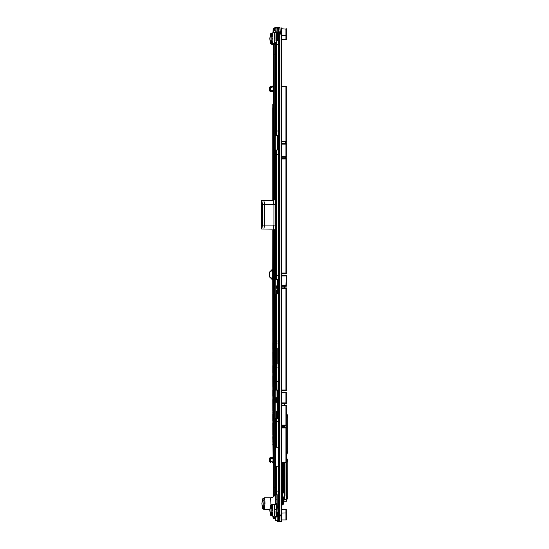 <?xml version="1.0" encoding="UTF-8"?>
<svg xmlns="http://www.w3.org/2000/svg" width="549" height="549" viewBox="0 0 549 549"><rect width="100%" height="100%" fill="white"/><g stroke="black" fill="none" stroke-linecap="round" stroke-linejoin="round"><path stroke-width="0.82" d="M271.185 38.698L270.417 33.976L269.813 38.705L270.417 43.426L271.185 38.698M270.417 43.426L271.295 44.167L272.078 38.698L271.295 33.235L272.311 32.858L272.922 38.087L272.681 43.337C272.503 44.586 272.304 44.86 272.091 44.174M271.185 510.296L270.417 505.574L269.813 510.296L270.417 515.024L271.185 510.296M274.493 511.215C274.589 517.851 274.672 517.549 274.747 510.296L274.617 504.456L272.311 504.456L272.922 510.906L272.311 516.142L271.295 515.765L272.078 510.296L271.295 504.833L270.417 505.574M263.246 503.68L262.477 498.952L261.873 503.68L262.477 508.401L263.246 503.68M262.477 508.401L263.355 509.149L264.144 503.68C264.076 499.844 263.794 498.046 263.3 498.279M281.712 28.761L286.31 29.131L286.31 28.761L285.947 28.761L286.31 29.131L286.31 39.748L285.947 39.205L285.947 28.761L286.31 28.761M278.37 44.695L276.572 44.695L276.998 28.925L273.134 28.925L273.018 31.533M281.712 27.882L281.712 34.82L279.16 33.153L278.432 29.42L278.432 519.656L279.16 516.039L280.065 515.724L279.915 521.516L277.767 521.481L279.915 521.516A0.364 0.364 -89 0 1 279.743 521.475L279.818 515.765L278.624 519.951M262.71 214.789C262.484 212.017 262.257 212.017 262.031 214.789C262.257 217.562 262.484 217.562 262.71 214.789M273.196 92.369L273.217 94.675L273.23 92.369M273.23 110.644L273.21 113.334M273.182 114.254L273.162 113.622M287.806 416.911L287.916 451.065L286.31 456.343M287.71 497.257L287.806 461.778L286.448 457.07L287.71 461.023A4.378 4.378 0 0 1 287.916 462.347L287.916 495.932A4.378 4.378 0 0 1 287.71 497.257L286.454 501.21L283.737 501.21L286.454 501.21L286.31 458.532M286.454 499.439L287.916 495.493M273.1 450.496L273.079 450.139M273.23 437.086L273.23 444.443L272.915 433.765L272.798 437.505L273.1 456.885A0.727 0.727 -90 0 1 272.373 457.619L272.331 457.619A0.727 0.727 -90 0 0 273.059 456.885L272.331 457.619M273.086 280.45L269.621 276.984L271.81 279.173L272.325 278.652L273.203 279.537M273.203 269.463L272.325 270.348L272.325 278.652L269.408 276.463L269.408 272.537A0.727 0.727 0 0 1 269.621 272.016L273.114 268.955L273.169 268.283M275.543 518.524L273.725 518.489L273.018 517.762L273.018 516.142L273.018 517.776L275.543 517.81L275.543 520.088L277.142 520.37L276.538 466.19L276.339 487.546L275.42 487.546L275.42 425.866L275.543 418.571L276.264 418.571L276.518 447.222L276.682 411.476L277.135 418.571L276.902 365.016L278.364 365.016M277.176 28.637L277.135 32.576L276.998 28.925M276.586 285.885L276.586 288.218L276.586 285.885M276.929 285.885L276.929 288.218L276.929 285.885M273.196 316.574L273.162 315.414M272.977 124.534L272.977 123.36M272.977 117.918L272.977 124.403M272.949 117.918L272.942 123.36M273.011 250.289L273.004 254.516M273.127 316.574L273.23 323.471M272.894 396.653L272.894 388.63L273.011 396.653M284.265 496.124L283.682 497.085C282.756 497.099 282.481 495.98 282.845 493.743L284.265 490.442L284.265 498.986L284.265 493.743M272.846 392.638C272.88 389.612 272.908 389.612 272.935 392.638C272.908 395.671 272.88 395.671 272.846 392.638C272.88 389.612 272.908 389.612 272.935 392.638C272.908 395.671 272.88 395.671 272.846 392.638M273.031 319.456C273.066 316.423 273.093 316.423 273.121 319.456C273.093 322.489 273.066 322.489 273.031 319.456C273.066 316.423 273.093 316.423 273.121 319.456C273.093 322.489 273.066 322.489 273.031 319.456M272.846 246.275C272.88 243.241 272.908 243.241 272.935 246.275C272.908 249.308 272.88 249.308 272.846 246.275C272.88 243.241 272.908 243.241 272.935 246.275C272.908 249.308 272.88 249.308 272.846 246.275M273.031 173.093C273.066 170.06 273.093 170.06 273.121 173.093C273.093 176.126 273.066 176.126 273.031 173.093C273.066 170.06 273.093 170.06 273.121 173.093C273.093 176.126 273.066 176.126 273.031 173.093M272.846 120.382C272.88 117.356 272.908 117.356 272.935 120.382C272.908 123.415 272.88 123.415 272.846 120.382C272.88 117.356 272.908 117.356 272.935 120.382C272.908 123.415 272.88 123.415 272.846 120.382M273.134 33.022C273.162 29.989 273.196 29.989 273.224 33.022C273.196 29.989 273.162 29.989 273.134 33.022M275.275 32.7L275.31 31.924L275.337 32.666M276.229 34.477C276.257 31.444 276.284 31.444 276.319 34.477C276.284 37.51 276.257 37.51 276.229 34.477C276.257 31.444 276.284 31.444 276.319 34.477C276.284 37.51 276.257 37.51 276.229 34.477M276.902 400.001C276.929 396.968 276.964 396.968 276.991 400.001C276.964 403.035 276.929 403.035 276.902 400.001C276.929 396.968 276.964 396.968 276.991 400.001C276.964 403.035 276.929 403.035 276.902 400.001M276.518 400.001C276.552 396.968 276.579 396.968 276.607 400.001C276.579 403.035 276.552 403.035 276.518 400.001C276.552 396.968 276.579 396.968 276.607 400.001C276.579 403.035 276.552 403.035 276.518 400.001M275.31 400.001C275.344 396.968 275.372 396.968 275.399 400.001C275.372 403.035 275.344 403.035 275.31 400.001C275.344 396.968 275.372 396.968 275.399 400.001C275.372 403.035 275.344 403.035 275.31 400.001M276.229 514.523C276.257 511.49 276.284 511.49 276.319 514.523C276.284 517.556 276.257 517.556 276.229 514.523C276.257 511.49 276.284 511.49 276.319 514.523C276.284 517.556 276.257 517.556 276.229 514.523M276.044 503.289L276.202 509.156C276.147 519.217 276.065 519.978 275.955 511.442M284.265 490.813L284.265 488.987M276.881 505.183C276.916 502.157 276.943 502.157 276.971 505.183C276.943 508.216 276.916 508.216 276.881 505.183C276.916 502.157 276.943 502.157 276.971 505.183C276.943 508.216 276.916 508.216 276.881 505.183M272.681 43.337L274.699 43.337L274.747 38.705C274.658 31.169 274.575 31.169 274.493 38.705M264.247 497.95C264.687 497.669 264.927 499.583 264.989 503.68L264.371 509.527L269.82 509.527M270.925 505.142L270.712 497.991M277.32 520.431L275.735 520.404L277.595 521.433L279.743 521.468L277.067 520.116L277.135 512.615M277.43 34.477C277.369 31.444 277.307 31.444 277.252 34.477C277.307 37.51 277.369 37.51 277.43 34.477C277.369 31.444 277.307 31.444 277.252 34.477C277.307 37.51 277.369 37.51 277.43 34.477M277.43 514.523C277.369 511.49 277.307 511.49 277.252 514.523C277.307 517.556 277.369 517.556 277.43 514.523C277.369 511.49 277.307 511.49 277.252 514.523C277.307 517.556 277.369 517.556 277.43 514.523M278.425 508.141L278.02 508.518L278.226 514.173L278.425 508.333L278.425 40.667L278.226 34.827L278.02 40.537L278.425 40.942M278.364 493.777L277.815 494.841L277.815 507.729L278.226 514.173L278.425 508.333M278.425 40.667L278.226 34.827L277.911 40.866L278.439 41.751M285.947 86.344L286.31 86.344L286.31 141.752L285.947 141.21L285.947 86.344L281.712 86.344M286.31 141.793L281.712 141.793L286.31 141.752M281.712 462.43L285.947 462.43L285.947 427.987L286.31 427.451L281.712 427.41L286.31 427.403M286.31 427.451L286.31 462.43L285.947 462.43M278.247 419.223L278.364 425.516M278.247 425.516L278.364 442.844M278.364 470.568L278.364 487.896M279.743 521.468L281.712 521.55L281.712 514.729L280.065 515.724M279.901 33.427L280.333 33.345L279.983 27.45A0.364 0.364 0 0 0 279.798 27.498L275.234 27.498L279.983 27.45A0.364 0.364 0 0 0 279.798 27.498L278.439 28.287L279.345 32.906L279.901 33.427L279.901 515.49L281.712 514.173L281.712 34.834L281.712 519.924L286.31 519.944L286.31 519.587L285.947 519.924L285.947 509.795L286.31 509.211L281.712 509.218M278.254 520.431L277.135 520.116L277.135 516.424M272.819 126.263L272.798 114.865L272.839 125.632M272.819 114.233L272.839 114.865M273.224 91.209L273.23 91.841M273.278 496.385L273.258 229.173M273.258 200.406L273.327 44.544M275.173 45.862L275.173 199.019M275.173 230.566L275.145 494.23M275.179 493.798L273.327 497.003A1.462 0.59 54.6 0 1 273.333 496.989L273.333 496.989C274.747 495.692 275.358 494.642 275.173 493.839L275.31 504.277M275.173 30.38L275.173 32.487L273.258 32.487L273.258 30.38L275.173 30.38L275.159 29.687L273.265 29.687L273.258 30.38M273.162 470.788L273.162 457.914M273.182 470.157L273.182 458.545M273.059 450.331L273.224 444.93M273.038 437.086L272.805 442.185M273.23 444.443L273.148 447.476L273.073 444.93M273.031 435.611L273.127 432.502L273.018 435.611M272.922 425.64L272.922 432.502M273.127 425.008L273.031 421.9L272.922 425.008M273.127 432.502L273.134 425.64M272.839 434.135L272.798 423.368L272.819 434.767M272.839 423.368L272.819 422.737M272.867 280.223L272.901 281.356L272.942 280.306M272.942 268.694L272.901 267.644L272.867 268.777M273.169 280.717L273.121 268.289M273.093 267.397L273.127 266.382L272.956 267.397M272.922 266.382L272.922 265.75M272.922 259.519L272.922 258.888M273.127 258.888L273.134 259.519M273.134 265.75L273.127 266.382M272.922 283.25L272.922 289.481L273.134 283.25M273.134 289.481L273.127 290.112M272.922 290.112L272.922 289.481M273.23 200.193L272.798 200.193L273.148 196.446L273.23 200.412M273.23 230.779L273.23 229.173M273.045 230.779L272.901 233.895L273.004 230.779M275.42 154.344L275.495 279.757L276.229 279.757L276.305 275.378L276.305 154.344L275.42 154.344L275.495 149.966L276.229 149.966L276.305 154.344M273.189 44.544L273.23 45.306M273.23 53.727L273.23 44.544M273.23 52.793L273.224 54.358M273.162 52.793L273.23 52.162M273.23 45.938L273.155 52.162M273.155 45.938L273.162 45.306M273.224 67.479L273.23 69.037M273.21 67.479L273.23 68.11L273.21 67.479M273.23 77.457L273.23 68.11M273.23 76.524L273.224 78.088M273.162 76.524L273.23 75.892M273.23 69.668L273.155 75.892M273.155 69.668L273.162 69.037M273.196 55.531L273.196 66.299M273.155 55.531L273.176 54.9L273.155 55.531M273.176 66.93L273.176 54.9M273.224 494.642L273.23 496.207M273.21 494.642L273.23 495.273L273.21 494.642M273.23 497.065L273.23 495.273M273.23 496.838L273.141 463.349M273.155 496.838L273.162 496.207M273.162 494.519L273.162 481.645L273.182 493.887M273.182 482.276L273.162 481.645M273.23 516.005L273.217 516.733L273.148 516.005M273.224 470.912L273.23 472.476M273.21 470.912L273.23 471.543L273.21 470.912M273.23 480.89L273.23 471.543M273.23 479.963L273.224 481.521M273.162 479.963L273.23 479.332M273.23 473.108L273.155 479.332M273.155 473.108L273.162 472.476M273.23 457.159L273.23 448.739M273.23 456.233L273.224 457.791M273.162 456.233L273.23 455.601M273.23 449.37L273.155 455.601M273.155 449.37L273.162 448.739M273.224 447.181L273.23 447.812M273.23 117.129L273.23 123.36M273.155 117.129L273.23 116.498M273.224 114.94L273.162 116.498M273.21 114.94L273.23 115.571L273.21 114.94M273.23 124.918L273.23 115.571M273.23 123.992L273.224 125.549M273.162 123.992L273.155 123.36M273.155 137.497L273.176 126.098L273.196 137.497M273.196 126.73L273.176 126.098M272.977 135.857L272.977 128.363M272.805 135.857L272.977 135.226M272.977 129.001L272.798 135.226M272.798 129.001L272.805 128.363M273.23 140.867L273.23 147.091M273.155 140.867L273.23 140.235M273.224 138.671L273.162 140.235M273.21 138.671L273.23 139.302L273.21 138.671M273.23 148.649L273.23 139.302M273.23 147.722L273.224 149.28M273.162 147.722L273.155 147.091M273.23 159.587L273.23 152.1M273.045 159.587L273.011 152.732L273.004 159.587M273.23 152.732L272.798 152.732L273.045 152.1M272.819 149.994L272.798 138.595L272.839 149.362M272.839 138.595L272.819 137.964M272.922 140.867L272.922 140.235M273.127 140.235L273.134 140.867M273.134 147.091L273.127 147.722M272.922 147.722L272.922 147.091M272.805 159.587L272.798 158.956L273.23 158.956M272.798 152.732L272.798 158.956M273.004 152.1L272.915 148.985L272.805 152.1M272.942 124.534L272.956 125.035M273.23 164.597L273.23 170.821M273.155 164.597L273.23 163.966M273.224 162.401L273.162 163.966M273.21 162.401L273.23 163.032L273.21 162.401M273.23 172.386L273.23 163.032M273.23 171.453L273.224 173.017M273.162 171.453L273.155 170.821M273.182 173.724L273.23 177.107M273.148 173.724L273.169 173.21L273.148 173.724M273.23 183.318L273.169 173.21M273.045 183.318L273.011 176.462L273.004 183.318M273.23 177.567L273.23 182.687M273.038 177.567L273.052 176.881L273.038 177.567M272.819 173.724L272.798 162.326L272.839 173.093M272.839 162.326L272.819 161.694M272.805 183.318L272.798 182.687M272.798 176.462L272.805 175.831M273.004 175.831L273.011 176.462M273.23 188.328L273.23 194.552M273.155 188.328L273.23 187.696M273.224 186.132L273.162 187.696M273.21 186.132L273.23 186.763L273.21 186.132M273.23 196.117L273.23 186.763M273.23 195.183L273.224 196.748M273.162 195.183L273.155 194.552M272.819 197.455L272.798 186.056L272.839 196.823M272.839 186.056L272.819 185.425M272.922 188.328L272.922 187.696M273.127 187.696L273.134 188.328M273.134 194.552L273.127 195.183M272.922 195.183L272.922 194.552M272.798 200.193L272.771 107.762L272.915 115.235L272.805 104.55L273.258 103.514M273.004 199.562L272.915 196.446L272.805 199.562M272.805 230.779L272.798 230.148L273.23 230.148M272.771 268.866L272.798 230.148M273.23 401.909L273.23 408.133M273.155 401.909L273.23 401.278M273.224 399.72L273.162 401.278M273.21 399.72L273.23 400.351L273.21 399.72M273.23 409.698L273.23 400.351M273.23 408.765L273.224 410.329M273.162 408.765L273.155 408.133M273.224 423.451L273.23 425.008M273.21 423.451L273.23 424.082L273.21 423.451M273.23 433.429L273.23 424.082M273.23 432.502L273.224 434.06M273.162 432.502L273.23 431.871M273.23 425.64L273.155 431.871M273.155 425.64L273.162 425.008M273.23 420.637L273.23 413.143M273.045 420.637L273.011 413.774L273.004 420.637M273.23 413.774L272.798 413.774L273.045 413.143M273.23 235.789L273.23 242.013M273.155 235.789L273.23 235.157M273.224 233.6L273.162 235.157M273.21 233.6L273.23 234.231L273.21 233.6M273.23 243.578L273.23 234.231M273.23 242.644L273.224 244.209M273.162 242.644L273.155 242.013M273.23 254.516L273.23 247.023M273.045 254.516L273.23 253.878M273.011 172.962L273.134 169.078M273.011 171.453L273.004 173.573M272.922 171.453L273.018 170.821M272.922 164.597L272.922 170.821M273.127 163.966L273.031 160.85L272.922 163.966M273.134 168.989L273.134 164.597M272.922 235.789L272.922 235.157M273.127 235.157L273.134 235.789M273.134 242.013L273.127 242.644M272.922 242.644L272.922 242.013M272.805 254.516L272.798 253.878M272.819 246.961L272.826 247.393M272.983 246.206L272.894 250.289M272.819 411.036L272.798 399.638L272.839 410.405M272.839 399.638L272.819 399.006M272.922 401.909L272.922 401.278M273.127 401.278L273.134 401.909M273.134 408.133L273.127 408.765M272.922 408.765L272.922 408.133M272.805 420.637L272.798 419.999L273.23 419.999M272.798 413.774L272.798 419.999M273.004 413.143L272.915 410.034L272.805 413.143M273.23 259.519L273.23 265.75M273.155 259.519L273.23 258.888M273.224 257.33L273.162 258.888M273.21 257.33L273.23 257.961L273.21 257.33M273.23 267.308L273.23 257.961M273.23 266.382L273.224 267.939M273.162 266.382L273.155 265.75M272.819 268.646L272.798 257.248L272.839 268.015M272.839 257.248L272.819 256.616M273.23 283.25L273.23 289.481M273.155 283.25L273.23 282.618M273.224 281.061L273.162 282.618M273.21 281.061L273.23 281.692L273.21 281.061M273.23 291.039L273.23 281.692M273.23 290.112L273.224 291.67M273.162 290.112L273.155 289.481M273.23 301.977L273.23 294.484M273.045 301.977L273.011 295.122L273.004 301.977M273.23 295.122L272.798 295.122L273.045 294.484M272.819 292.384L272.798 280.985L272.839 291.752M272.839 280.985L272.819 280.354M272.805 301.977L272.798 301.346L273.23 301.346M272.798 295.122L272.798 301.346M273.004 294.484L272.915 291.375L272.805 294.484M272.819 244.916L272.832 244.284M272.839 233.517L272.819 232.886M273.23 306.987L273.23 313.211M273.155 306.987L273.23 306.356M273.224 304.791L273.162 306.356M273.21 304.791L273.23 305.422L273.21 304.791M273.23 314.769L273.23 305.422M273.23 313.843L273.224 315.401M273.162 313.843L273.155 313.211M272.819 316.114L272.798 304.716L272.839 315.483M272.839 304.716L272.819 304.084M273.23 325.708L273.127 315.414M273.045 325.708L273.004 318.221M273.23 323.937L273.004 325.708M273.038 323.937L273.052 323.203M272.922 306.987L272.922 306.356M273.127 306.356L273.134 306.987M273.134 313.211L273.127 313.843M272.922 313.843L272.922 313.211M272.805 325.708L272.798 325.077L273.23 325.077M273.011 318.852L272.798 325.077M272.798 318.852L272.805 318.221M273.23 330.718L273.23 336.942M273.155 330.718L273.23 330.086M273.224 328.522L273.162 330.086M273.21 328.522L273.23 329.153L273.21 328.522M273.23 338.507L273.23 329.153M273.23 337.573L273.224 339.138M273.162 337.573L273.155 336.942M273.23 349.439L273.23 341.952M273.045 349.439L273.011 342.583L273.004 349.439M273.23 342.583L272.798 342.583L273.045 341.952M272.819 339.845L272.798 328.446L272.839 339.213M272.839 328.446L272.819 327.815M272.922 330.718L272.922 330.086M273.127 330.086L273.134 330.718M273.134 336.942L273.127 337.573M272.922 337.573L272.922 336.942M272.805 349.439L272.798 348.807L273.23 348.807M272.798 342.583L272.798 348.807M273.004 341.952L272.915 338.836L272.805 341.952M273.23 354.448L273.23 360.672M273.155 354.448L273.23 353.817M273.224 352.252L273.162 353.817M273.21 352.252L273.23 352.883L273.21 352.252M273.23 362.237L273.23 352.883M273.23 361.304L273.224 362.868M273.162 361.304L273.155 360.672M273.23 373.169L273.23 365.682M273.045 373.169L273.011 366.313L273.004 373.169M273.23 366.313L272.798 366.313L273.045 365.682M272.819 363.575L272.798 352.177L272.839 362.944M272.839 352.177L272.819 351.545M272.922 354.448L272.922 353.817M273.127 353.817L273.134 354.448M273.134 360.672L273.127 361.304M272.922 361.304L272.922 360.672M272.805 373.169L272.798 372.538L273.23 372.538M272.798 366.313L272.798 372.538M273.004 365.682L272.915 362.566L272.805 365.682M273.23 378.179L273.23 384.403M273.155 378.179L273.23 377.547M273.224 375.983L273.162 377.547M273.21 375.983L273.23 376.614L273.21 375.983M273.23 385.968L273.23 376.614M273.23 385.034L273.224 386.599M273.162 385.034L273.155 384.403M273.23 396.9L273.23 389.413M273.045 396.9L273.011 390.044L273.004 396.9M272.839 390.044L272.901 386.297L273.045 389.413M272.819 387.306L272.798 375.907L272.839 386.674M272.839 375.907L272.819 375.276M272.922 378.179L272.922 377.547M273.127 377.547L273.134 378.179M273.134 384.403L273.127 385.034M272.922 385.034L272.922 384.403M272.805 396.9L272.86 396.268M272.798 390.044L272.798 396.268M275.173 45.45L275.173 44.544M273.258 44.544L273.278 45.862L273.299 44.544M273.285 45.45L273.278 45.862M275.495 294.346L276.229 294.346L276.305 298.725L276.511 390.133L275.495 390.133L275.42 385.755L275.495 294.346M275.44 516.396L275.406 517.076L275.378 516.355M276.305 130.998L276.229 135.377L275.495 135.377L275.42 130.998L276.305 130.998L276.202 42.108M275.42 130.998L275.42 44.544M275.955 40.647C275.9 27.553 276.298 30.133 276.188 42.156L274.699 43.337L276.264 43.337M275.2 204.509C275.269 197.263 275.33 197.263 275.399 204.509L275.399 225.069C275.33 232.316 275.269 232.316 275.2 225.069M272.88 442.082L272.771 280.134M273.079 455.245L273.059 456.885M273.1 456.885L273.182 463.747M276.614 494.841L276.216 494.841L276.339 487.546M276.216 494.841L275.543 494.841L275.42 487.546M278.391 154.344L276.572 154.344L276.572 275.378L276.648 279.757L277.135 279.757L277.135 293.832L276.95 289.968L276.524 289.968L276.504 291.43L276.902 365.016M276.572 154.344L276.648 149.966L277.135 149.966L277.135 135.377L277.815 135.377L277.815 149.966L278.364 151.037M276.572 44.695L276.572 130.998L276.648 135.377L277.135 135.377M276.84 40.303L276.84 40.317A5.833 0.844 90 0 0 277.238 39.391M276.929 34.477L277.135 32.576M273.141 90.654L273.141 86.227L271.94 87.442L270.623 87.442L270.623 90.654L273.141 90.654L273.196 110.061A0.727 0.583 -178.7 0 1 273.196 110.04L273.189 92.767M273.196 110.061L273.114 137.346A0.727 0.727 -90 0 1 273.127 137.229M273.176 90.66L273.176 78.631L273.196 90.029M273.196 79.262L273.176 78.631M273.203 110.644L273.162 113.334M273.224 110.356L273.23 110.919M278.405 388.877L277.815 390.133L277.135 390.133M277.135 279.757L277.815 279.757L277.815 293.832L278.364 294.902M277.135 149.966L277.815 149.966L277.135 149.966M277.142 34.477L277.348 40.317L277.911 40.866M277.135 293.832L277.815 293.832M275.42 27.45L273.313 28.61L277.135 28.925L278.439 28.287L278.432 29.426M278.364 134.306L277.815 135.377M278.364 278.679L277.815 279.757M277.815 390.133L277.815 418.571L278.364 419.635M277.815 507.729L278.686 507.365M276.264 418.571L277.815 418.571M277.815 494.841L276.648 494.841M279.352 516.293L279.345 32.906M282.543 462.43L282.2 504.689L283.682 500.949A4.378 3.925 -0 0 0 284.265 498.986A4.378 4.378 0 0 1 284.011 500.468A4.378 2.21 -160.2 0 1 283.682 500.949L283.538 497.099M281.712 506.61L282.2 504.689A3.651 3.575 0 0 0 281.712 506.473M281.712 496.763L282.2 491.945M283.682 427.403L283.682 425.798L282.543 425.798L282.543 427.403M273.141 458.346L270.3 458.346L270.3 461.558L271.94 461.558L273.004 462.436L273.004 458.346L272.373 457.619L270.396 457.619L272.373 457.619M272.805 106.815L272.798 107.762L272.963 107.041M272.805 444.45L273.059 445.253M283.284 502.349L283.284 504.27L282.433 504.27M262.01 202.451L262.01 227.128M262.12 204.509A3.212 0.467 -90 0 0 261.653 201.298A3.212 0.467 -90 0 0 261.194 204.509L261.194 225.069A3.212 0.467 -90 0 0 261.653 228.281A3.212 0.467 -90 0 0 262.12 225.069L262.12 204.509M276.607 291.43L276.607 289.968M271.59 461.558L271.94 461.558A0.727 0.59 90 0 0 272.53 462.285L272.928 462.285M284.265 462.43L284.265 490.442M284.265 492.748L284.265 495.726L285 495.726L284.265 498.76M284.265 491.822L284.265 464.55M284.265 425.653L284.265 427.403M273.141 85.939L273.141 44.544L273.141 85.939M271.693 86.715L272.53 86.715A0.727 0.59 90 0 0 271.94 87.442M270.815 86.715L271.213 86.715A0.727 0.59 90 0 0 270.623 87.442L269.662 87.442L269.669 90.654L270.094 90.654L270.094 87.442A0.727 0.721 90 0 1 270.815 86.715M276.538 447.222L278.247 447.222M276.538 466.19L278.364 466.19M274.774 44.544L274.692 199.513M274.692 230.065L274.74 495.466M278.247 487.896L278.247 494.189M273.169 91.381L270.396 91.381A0.727 0.721 90 0 1 269.669 90.654L269.662 87.442A0.727 0.721 90 0 1 270.396 86.715A0.727 0.727 0 0 0 269.662 87.442M281.712 521.55L281.712 521.097M286.31 457.07L286.448 458.532M284.993 462.43L285 495.726M286.448 412.416L287.71 416.149A4.378 4.378 0 0 1 287.916 417.473L287.916 417.919M286.31 454.881L286.31 413.665M284.265 462.553L285 462.553M278.247 470.568L278.247 466.19M286.166 141.793L286.166 143.543M286.166 156.705L286.166 158.414A0.727 0.515 -0 0 1 286.166 158.455M285.686 158.455A0.727 0.727 0 0 0 286.139 157.975A0.727 0.727 0 0 1 285.686 158.455L285.686 158.455A0.727 0.727 0 0 0 286.166 157.769A0.727 0.727 0 0 1 286.166 157.824A0.727 0.727 0 0 0 286.166 157.769L285.439 157.769L285.439 156.705M277.314 28.61L279.798 27.498L280.148 33.578L281.712 34.463M278.364 347.956L277.815 347.956L277.815 363.459L278.364 363.459M277.815 363.033L278.364 363.033L277.815 363.033M262.23 204.509A3.939 0.57 -90 0 0 261.653 200.57A3.939 0.57 -90 0 0 261.084 204.509L261.084 225.069A3.939 0.57 -90 0 0 261.653 229.008A3.939 0.57 -90 0 0 262.23 225.069L262.23 204.509L264.488 204.509L263.918 200.57L273.841 200.399L275.296 198.889M263.808 200.577L262.36 200.57M261.653 229.008L263.918 229.008L264.488 225.069L264.488 204.509L273.937 204.509C273.876 199.218 273.807 199.218 273.745 204.509M273.745 225.069C273.807 230.367 273.876 230.367 273.937 225.069L273.937 204.509L275.399 204.509M263.918 229.008L273.841 229.18L275.296 230.69M281.712 514.509L281.314 514.516M269.621 272.016L271.81 269.827L272.325 270.348L269.408 272.537M269.408 276.463A0.727 0.727 0 0 0 269.621 276.984M273.718 136.619L272.983 137.346L272.805 104.55M270.3 458.346A0.727 0.59 -90 0 1 270.89 457.619A0.727 0.721 90 0 0 270.17 458.346L269.669 458.346L269.669 461.558L270.17 461.558L270.3 458.346M270.3 461.558A0.727 0.59 90 0 0 270.89 462.285A0.727 0.721 90 0 1 270.17 461.558L270.3 461.558M262.477 498.952L264.371 497.833L270.753 497.833L273.141 497.126L273.141 463.301A0.727 0.432 0.7 0 0 273.114 463.191L273.141 462.436M284.197 499.748L286.448 499.748L286.448 501.21M287.916 495.822A4.378 3.095 -0 0 1 287.806 496.502L287.806 496.522M287.916 451.065A4.378 4.378 0 0 1 287.71 452.39L287.71 417.919L286.454 413.967M286.448 412.203L286.448 413.665M286.454 458.834L287.916 462.786M281.712 39.782L286.31 39.748M281.712 35.637L286.31 35.74M286.31 143.591L286.31 156.664L285.947 156.122L285.947 144.126L286.31 143.543L281.712 143.55M286.31 156.705L281.712 156.705L286.31 156.664M286.31 158.503L286.31 273.58L285.947 273.038L285.947 159.038L286.31 158.455L281.712 158.462L286.31 158.455M286.31 273.622L281.712 273.622L286.31 273.58M286.31 275.42L286.31 286.132L285.947 285.59L286.31 275.378L281.712 275.385L286.31 275.378M286.31 286.173L281.712 286.173L286.31 286.132M286.31 287.971L286.31 390.497L285.947 389.962L285.947 288.506L286.31 287.923L281.712 287.93L286.31 287.923M286.31 390.545L281.712 390.545L286.31 390.497M286.31 392.336L286.31 403.433L285.947 402.891L285.947 392.878L286.31 392.295L281.712 392.302L286.31 392.295M286.31 403.474L281.712 403.474L286.31 403.433M286.31 405.272L286.31 425.612L285.947 425.07L285.947 405.807L286.31 405.224L281.712 405.231L286.31 405.224M286.31 425.653L281.712 425.653L286.31 425.612M286.31 518.613L286.31 512.684M286.31 519.162L285.947 519.924L281.712 519.924L286.31 519.944M281.712 513.075L286.31 512.965L286.31 519.587M286.31 509.252L286.31 512.965M284.485 287.923L284.485 286.173M284.849 286.173L284.849 287.923M284.485 405.224L284.485 403.474M284.849 403.474L284.849 405.224M287.806 461.778A4.378 3.095 0 0 1 287.916 462.457M272.922 510.906L272.078 510.865M272.078 38.128L272.922 38.087M271.371 507.434L270.739 507.098L271.034 510.296A3.74 0.542 90 0 1 270.506 514.036A3.74 0.542 90 0 1 269.964 510.296A3.74 0.542 90 0 1 270.506 506.562A3.74 0.542 90 0 1 271.048 510.296L270.739 513.5L271.371 513.164M263.431 500.812L262.799 500.475L263.101 503.68A3.74 0.542 90 0 1 262.566 507.42A3.74 0.542 90 0 1 262.024 503.68A3.74 0.542 90 0 1 262.566 499.94A3.74 0.542 90 0 1 263.108 503.68L262.799 506.878L263.431 506.542M271.371 35.836L270.739 35.5L271.034 38.705A3.74 0.542 90 0 1 270.506 42.438A3.74 0.542 90 0 1 269.964 38.705A3.74 0.542 90 0 1 270.506 34.964A3.74 0.542 90 0 1 271.048 38.705L270.739 41.902L271.371 41.566M285.439 158.455L285.439 157.769L281.712 157.769M276.202 509.156L274.747 509.383M281.712 141.21L285.947 141.21M281.712 427.987L285.947 427.987M273.141 90.695L273.189 92.76M277.767 521.481L277.595 521.433A0.364 0.364 91 0 0 277.767 521.481A0.364 0.364 -89 0 1 277.595 521.433L275.543 520.088A0.364 0.364 91 0 0 275.735 520.404L275.735 520.404A0.364 0.364 -89.5 0 1 275.543 520.088L275.543 517.824M282.543 487.608L283.682 487.608L283.682 462.43M283.682 491.581L283.682 487.608L284.265 487.608M284.265 425.798L283.682 425.653M275.42 385.755L276.641 385.755M276.305 298.725L275.42 298.725M275.42 275.378L276.305 275.378M276.572 275.378L278.425 275.378M276.572 130.998L278.364 130.998M261.194 204.509L261.907 204.509M261.194 225.069L261.907 225.069M278.364 348.992L277.815 348.992M277.815 361.571L278.364 361.571M276.504 291.43L276.984 291.43M276.504 340.977L278.364 340.977M278.247 421.488L276.538 421.488M276.538 491.925L278.247 491.925M273.258 54.907L275.173 54.907M273.258 487.34L275.173 487.34M276.648 413.665L277.005 413.665M276.648 499.748L277.005 499.748M276.284 44.695L275.42 44.695M285 425.653L285 427.403M285.439 143.543L285.439 141.793M273.251 104.55L273.258 103.706M276.518 343.043L278.364 343.043M278.364 367.082L276.916 367.082M276.916 381.377L278.364 381.377M276.339 425.866L275.42 425.866M262.23 225.069L275.399 225.069M270.815 91.381A0.727 0.721 90 0 1 270.094 90.654L270.623 90.654A0.727 0.59 90 0 0 271.213 91.381M273.196 110.04L273.189 110.37A0.727 0.583 -178.7 0 1 273.189 110.356M273.121 137.257L273.189 110.37M269.662 458.346A0.727 0.727 0 0 1 270.396 457.619A0.727 0.721 90 0 0 269.669 458.346L269.662 461.558A0.727 0.721 90 0 0 270.396 462.285A0.727 0.727 0 0 1 269.662 461.558M286.454 454.572L287.71 450.626M275.234 27.498L273.313 28.61A0.364 0.364 90 0 0 273.134 28.925L273.134 31.533M281.712 39.205L285.947 39.205M281.712 144.126L285.947 144.126M281.712 156.122L285.947 156.122M281.712 159.038L285.947 159.038M281.712 273.038L285.947 273.038M281.712 275.962L285.947 275.962M281.712 285.59L285.947 285.59M281.712 288.506L285.947 288.506M281.712 389.962L285.947 389.962M281.712 392.878L285.947 392.878M281.712 402.891L285.947 402.891M281.712 405.807L285.947 405.807M281.712 425.07L285.947 425.07M281.712 509.795L285.947 509.795M270.417 33.976L271.295 33.235M274.617 504.456C275.797 504.009 276.271 503.611 276.051 503.241M276.051 31.643C276.257 32.02 275.776 32.425 274.617 32.858L272.311 32.858M263.355 509.149L264.371 509.527M282.083 505.005L284.011 500.468M272.311 516.142L274.617 516.142L276.051 517.357M270.417 515.024L271.295 515.765M271.295 44.167L276.284 44.544M272.311 504.456L271.295 504.833M261.653 200.57L263.918 200.57M269.662 90.654A0.727 0.727 0 0 0 270.396 91.381M273.155 85.459L272.53 86.715M272.53 462.285L273.141 463.466M281.712 39.789L286.31 39.789M281.712 143.543L286.31 143.543M281.712 519.93L285.947 519.93M281.712 509.211L286.31 509.211"/></g></svg>
